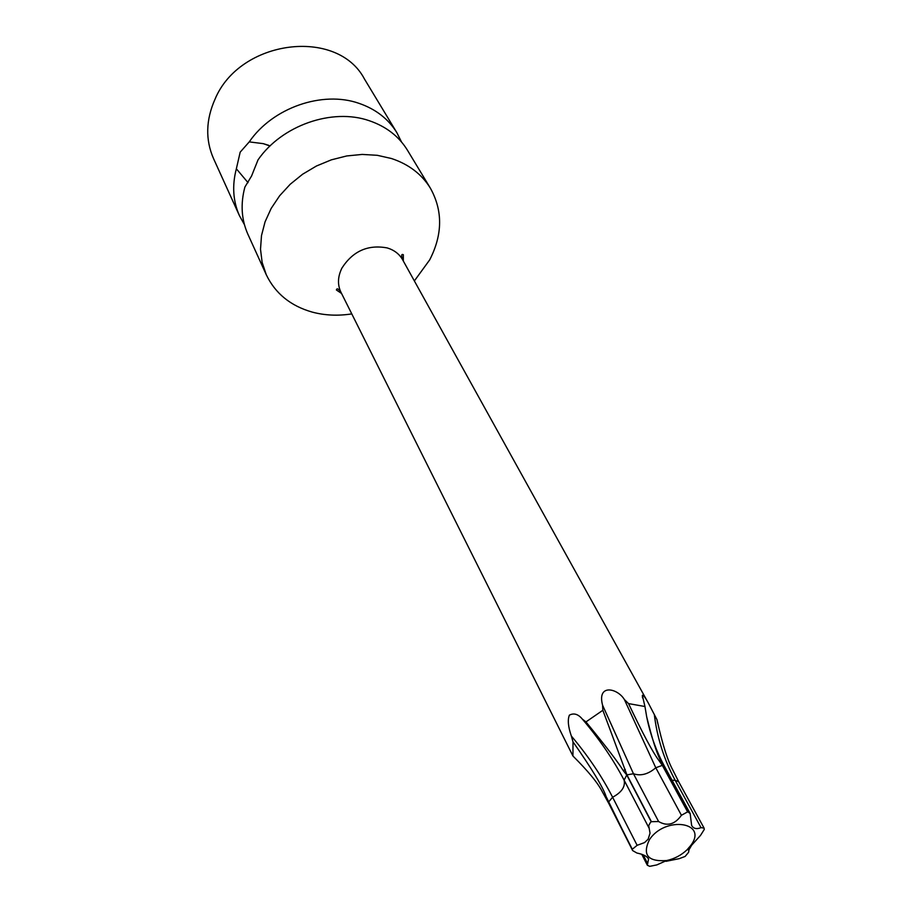 <?xml version="1.0" encoding="UTF-8"?>
<svg xmlns="http://www.w3.org/2000/svg" width="912" height="912" viewBox="0 0 912 912"><rect width="100%" height="100%" fill="white"/><g stroke="black" fill="none" stroke-linecap="round" stroke-linejoin="round"><path stroke-width="1.37" d="M430.441 188.282L407.47 150.252C398.909 136.333 386.164 126.483 369.246 120.703C332.253 107.764 281.728 125.389 258.016 159.885L251.552 176.039L244.895 187.04C240.392 203.923 241.406 219.678 247.916 234.304L266.281 274.751L262.143 262.428L260.513 249.25L261.493 235.592L265.061 221.844L271.16 208.438L279.631 195.772L290.221 184.247L302.624 174.215L316.464 165.995L331.318 159.851L346.72 155.952L362.189 154.424L377.26 155.302L391.476 158.517C408.793 164.274 421.777 174.192 430.441 188.282C442.901 210.74 442.651 234.612 429.689 259.874L414.367 280.93M266.281 274.751C275.344 293.539 290.677 305.987 312.269 312.109C324.866 315.449 338.021 316.042 351.77 313.899M401.497 141.941L396.925 132.776C388.409 118.936 375.778 109.132 359.032 103.352C322.438 90.402 272.585 107.741 249.25 141.884L263.26 143.651L270.009 146.011M396.925 132.776L364.458 79.025C337.406 27.28 239.822 39.341 214.981 99.294C205.827 120.008 205.325 139.753 213.511 158.54L239.468 215.722L244.439 224.66M248.041 182.662L236.356 168.788L240.175 152.167L249.25 141.884M236.356 168.788C231.967 185.535 233.005 201.176 239.468 215.722M403.309 260.98L403.332 254.71C401.428 253.764 401.189 255.44 402.614 259.738C399.353 254.015 394.235 250.082 387.269 247.939C368.015 244.348 352.898 251.051 341.92 268.082C337.714 276.632 337.383 284.681 340.94 292.228L572.941 756.002C588.24 771.199 598.101 783.248 602.524 792.129L608.76 803.392L602.524 792.129M666.592 860.552C647.885 861.863 642.151 854.92 649.401 839.735C665.133 815.579 708.601 822.008 690.783 845.435L687.078 849.756C681.253 855.274 674.435 858.865 666.592 860.552L656.811 864.918L649.686 866.343L647.338 865.237L648.557 859.036C647.178 856.345 643.279 854.35 636.872 853.016L632.632 850.565L606.058 796.461C603.117 787.364 592.093 769.158 572.998 741.821L572.941 756.002M572.998 741.821L571.357 736.041C568.13 726.75 567.481 719.773 569.396 715.145C573.887 712.785 578.208 714.107 582.358 719.123L585.96 721.916C605.967 746.347 618.416 762.614 623.329 770.72L626.749 774.995L624.116 780.148C625.518 786.668 621.676 792.357 612.613 797.236L608.509 802.093M657.689 723.307L657.005 719.739C662.306 743.793 667.618 760.619 672.931 770.23L673.865 772.247M628.539 703.597C642.572 733.202 652.673 752.138 658.84 760.414L662.329 765.373L655.785 767.767L624.378 699.527L628.539 703.597L644.955 706.515L642.356 695.343C643.154 694.648 645.183 697.281 648.432 703.243L657.005 719.739M632.358 849.197L637.123 845.321L644.522 842.608L648.113 839.211L650.039 833.215L648.717 825.599L650.393 822.487L651.407 821.689L658.624 821.541C667.276 826.568 674.869 824.482 681.424 815.282L687.728 811.805L662.5 765.396L660.71 760.722C656.902 753.859 652.228 739.222 646.688 716.798L644.955 706.515M651.407 821.689L626.932 774.869L602.855 710.277L585.96 721.916M687.078 849.756L688.993 849.779L688.594 852.31L685.129 856.436L679.178 858.671L666.068 861.327M687.728 811.805L690.156 813.481L691.627 825.406C693.405 828.666 696.54 829.418 701.032 827.651L704.064 828.085L704.281 829.43L700.564 835.346L691.661 845.219L688.993 849.779M602.855 710.277L602.57 705.193C596.87 683.441 617.629 688.195 624.378 699.527M660.71 760.722L658.84 760.414M625.267 769.397L623.329 770.72M606.058 796.461L606.024 798.046M704.064 828.085L678.688 781.732L675.188 780.319C664.05 759.673 657.085 737.671 654.292 714.301M632.347 849.346L608.509 802.241M651.225 821.815L626.749 774.995M687.557 811.783L662.329 765.373M637.123 845.321L612.613 797.236C601.886 776.34 588.137 755.945 571.357 736.041M649.025 828.05L624.116 780.148C613.217 759.331 599.298 738.994 582.358 719.123M701.032 827.651L675.188 780.319L672.076 780.273M690.156 813.481L664.745 766.81L662.5 765.396M681.424 815.282L655.785 767.767C648.204 774.254 640.771 776.249 633.464 773.752L626.932 774.869M658.624 821.541L633.464 773.752L602.57 705.193M647.691 863.721L643.131 854.795M263.26 143.64L268.949 145.418M340.94 292.228C338.409 288.705 336.893 287.953 336.391 289.97L341.578 293.493M678.688 781.732L672.931 770.23M402.614 259.738L648.432 703.243M642.356 695.343L642.515 697.885M664.745 766.81C656.218 751.043 650.199 734.377 646.688 716.798M647.338 865.237L641.74 854.248M632.632 850.565L608.76 803.392"/></g></svg>
